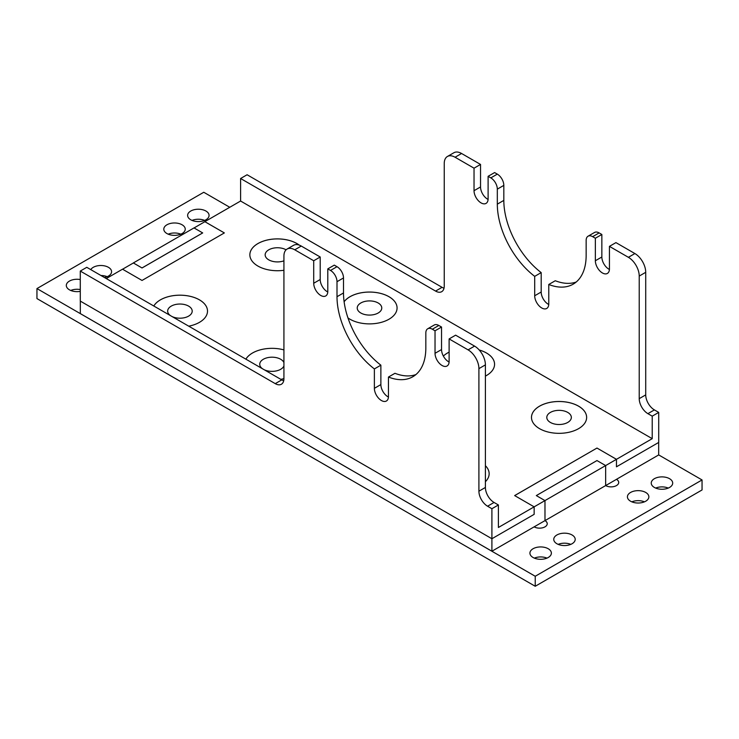 <?xml version="1.0" encoding="UTF-8"?>
<svg xmlns="http://www.w3.org/2000/svg" width="739" height="739" viewBox="0 0 739 739"><rect width="100%" height="100%" fill="white"/><g stroke="black" fill="none" stroke-linecap="round" stroke-linejoin="round"><path stroke-width="1.11" d="M533.068 548.744A10.725 6.189 180 0 1 544.754 547.405A10.725 6.189 180 0 1 551.377 553.123A10.725 6.189 180 0 1 540.652 559.312A10.725 6.189 180 0 1 529.928 553.123A10.725 6.189 180 0 1 533.068 548.744M556.901 534.981A10.725 6.189 180 0 1 568.587 533.641A10.725 6.189 180 0 1 575.201 539.359A10.725 6.189 180 0 1 564.476 545.558A10.725 6.189 180 0 1 553.76 539.359A10.725 6.189 180 0 1 556.901 534.981M630.561 492.46A10.725 6.189 180 0 1 642.246 491.112A10.725 6.189 180 0 1 648.86 496.839A10.725 6.189 180 0 1 638.136 503.028A10.725 6.189 180 0 1 627.42 496.839A10.725 6.189 180 0 1 630.561 492.46M654.385 478.696A10.725 6.189 180 0 1 666.07 477.357A10.725 6.189 180 0 1 672.693 483.075A10.725 6.189 180 0 1 661.968 489.264A10.725 6.189 180 0 1 651.244 483.075A10.725 6.189 180 0 1 654.385 478.696M80.283 279.554A10.725 6.189 0 0 0 66.307 285.448A10.725 6.189 0 0 0 80.283 291.351M104.467 277.522A10.725 6.189 0 0 0 108.439 276.072A10.725 6.189 0 0 0 111.58 271.693A10.725 6.189 0 0 0 102.684 265.597A10.725 6.189 0 0 0 90.758 269.615M182.099 233.542A10.725 6.189 0 0 0 185.24 229.164A10.725 6.189 0 0 0 174.524 222.975A10.725 6.189 0 0 0 163.799 229.164A10.725 6.189 0 0 0 170.413 234.891A10.725 6.189 0 0 0 182.099 233.542M205.932 219.788A10.725 6.189 0 0 0 209.072 215.409A10.725 6.189 0 0 0 198.348 209.22A10.725 6.189 0 0 0 187.623 215.409A10.725 6.189 0 0 0 194.246 221.127A10.725 6.189 0 0 0 205.932 219.788M36.95 288.579L36.95 298.584L535.23 586.267L535.23 576.263L36.95 288.579L203.77 192.269L229.764 207.28M535.23 576.263L702.05 479.953L658.68 454.91M80.32 301.115L80.32 313.595L491.906 551.22L534.149 526.852A7.658 4.425 0 0 0 542.5 527.812A7.658 4.425 0 0 0 547.229 523.729A7.658 4.425 0 0 0 544.985 520.598L544.985 500.589L534.149 506.843L514.649 495.583L596.973 448.056L514.677 495.601M618.719 482.465A7.658 4.425 -0 0 0 616.474 479.352L605.647 485.578A7.658 4.425 0 0 0 613.989 486.539A7.658 4.425 0 0 0 618.719 482.456A7.658 4.425 0 0 0 616.474 479.325L658.68 454.938L658.68 442.449M444.019 288.192A12.258 7.076 60 0 1 442.079 287.332L435.576 291.083L240.6 178.505L240.6 201.026L652.223 438.67L605.647 465.57L605.647 485.578L544.985 520.625L544.957 500.599L605.647 465.57L596.973 460.563L536.32 495.583L544.957 500.599L536.32 495.583M616.474 466.817L616.474 459.316L616.455 466.808L658.717 442.43L658.717 412.408L654.385 409.905A12.258 7.076 60 0 1 645.72 394.894L645.72 272.312A15.316 8.84 -120 0 0 634.893 253.551L628.39 257.311L609.435 246.364L609.435 268.876A9.958 5.746 60 0 1 607.375 273.439A9.958 5.746 60 0 1 599.698 270.77A9.958 5.746 60 0 1 595.357 260.747L595.357 238.235L592.641 236.665A9.191 5.302 60 0 0 588.05 236.212A9.191 5.302 60 0 0 586.147 240.424L586.147 255.435A62.806 36.266 60 0 1 573.141 284.182A62.806 36.266 60 0 1 548.772 284.487L548.772 303.905A9.958 5.746 60 0 1 546.712 308.459A9.958 5.746 60 0 1 539.036 305.789A9.958 5.746 60 0 1 534.694 295.766L534.694 276.358A62.806 36.266 60 0 1 497.319 204.149L497.319 189.138L503.822 185.387A9.191 5.302 -120 0 0 497.319 174.127L494.613 172.566L488.109 176.316L488.109 198.837A9.958 5.746 60 0 1 486.05 203.391A9.958 5.746 60 0 1 478.373 200.722A9.958 5.746 60 0 1 474.032 190.699L474.032 168.187L455.076 157.241L461.57 153.49A15.316 8.84 -120 0 0 453.912 152.733L447.418 156.483A15.316 8.84 60 0 1 455.076 157.241M497.319 174.127L490.825 177.887A9.191 5.302 60 0 1 497.319 189.138M490.825 177.887L488.109 176.316M435.576 291.083A12.258 7.076 -120 0 0 441.7 291.683A12.258 7.076 -120 0 0 444.241 286.076L444.241 163.495A15.316 8.84 60 0 1 447.418 156.483M652.223 438.67L652.223 416.159L647.891 413.655L654.385 409.905M645.72 394.894L639.226 398.644A12.258 7.076 -120 0 0 647.891 413.655M639.226 398.644L639.226 276.072L645.72 272.312M628.39 257.311A15.316 8.84 60 0 1 639.226 276.072M634.893 253.551L615.938 242.614L609.435 246.364M609.416 269.467A9.958 5.746 60 0 1 601.851 256.996L601.851 234.485L599.144 232.914A9.191 5.302 -120 0 0 594.544 232.462L588.05 236.212M360.826 313.003A12.267 7.085 180 0 1 357.233 307.987A12.267 7.085 180 0 1 369.5 300.912A12.267 7.085 180 0 1 381.767 307.987A12.267 7.085 180 0 1 378.174 313.003A12.267 7.085 180 0 1 360.826 313.003M180.833 234.171A10.725 6.189 0 0 0 168.206 234.171M107.173 276.7A10.725 6.189 0 0 0 100.975 275.508M204.666 220.416A10.725 6.189 0 0 0 192.038 220.416M702.05 479.953L702.05 489.957L535.23 586.267M80.283 289.559A10.725 6.189 0 0 0 70.713 290.455M558.167 544.366A10.725 6.189 180 0 1 570.794 544.366M655.65 488.082A10.725 6.189 180 0 1 668.287 488.082M631.827 501.836A10.725 6.189 180 0 1 644.454 501.836M534.334 558.121A10.725 6.189 180 0 1 546.962 558.121M122.572 269.218L133.38 262.973L142.027 267.971L133.353 262.936L194.015 227.917L202.68 232.924L142.027 267.943M142.027 267.971L202.68 232.942M547.229 523.739A7.658 4.425 -0 0 0 544.985 520.625L534.149 526.852M550.389 422.44A12.267 7.085 180 0 1 546.795 417.433A12.267 7.085 180 0 1 559.063 410.348A12.267 7.085 180 0 1 571.339 417.433A12.267 7.085 180 0 1 567.737 422.44A12.267 7.085 180 0 1 550.389 422.44M489.144 473.708A27.574 15.916 0 0 0 485.403 465.709A27.574 15.916 180 0 1 489.144 473.699A27.574 15.916 180 0 1 485.403 481.708M586.637 417.424A27.574 15.916 0 0 0 569.603 402.727A27.574 15.916 0 0 0 539.562 406.182A27.574 15.916 0 0 0 531.489 417.424M494.567 364.262A27.574 15.916 0 0 0 479.223 350.009M449.118 352.152A27.574 15.916 0 0 0 447.492 353.02A27.574 15.916 0 0 0 443.363 356.069A27.574 15.916 0 0 1 447.492 352.993A27.574 15.916 0 0 1 449.118 352.133M245.875 359.172A27.574 15.916 0 0 1 283.924 349.898A27.574 15.916 0 0 0 245.893 359.172M283.924 365.971A12.267 7.085 180 0 1 280.691 369.288A12.267 7.085 180 0 1 264.119 369.703M262.613 368.835A12.267 7.085 180 0 1 259.74 364.281A12.267 7.085 180 0 1 270.529 357.242A12.267 7.085 180 0 1 283.924 362.581M616.455 459.325L596.973 448.056L616.474 459.316M207.511 311.11A27.574 15.916 0 0 0 184.399 295.406A27.574 15.916 0 0 0 153.814 306.02M170.543 315.673A12.267 7.085 180 0 1 167.661 311.119A12.267 7.085 180 0 1 179.937 304.034A12.267 7.085 180 0 1 192.205 311.119A12.267 7.085 180 0 1 188.611 316.126A12.267 7.085 180 0 1 172.048 316.541M106.277 278.575L122.526 269.19L142.027 280.451L224.351 232.924L204.869 221.7L194.061 227.945M491.906 508.718L487.574 506.215A12.258 7.076 60 0 1 478.909 491.204L478.909 368.632A15.316 8.84 -120 0 0 468.073 349.861L449.118 338.924L449.118 361.436A9.958 5.746 60 0 1 447.058 365.99A9.958 5.746 60 0 1 439.382 363.329A9.958 5.746 60 0 1 435.031 353.307L435.031 330.795L432.324 329.224A9.191 5.302 -120 0 0 427.733 328.772A9.191 5.302 -120 0 0 425.83 332.984L425.83 347.986A62.806 36.266 60 0 1 412.824 376.742A62.806 36.266 60 0 1 388.455 377.047L388.455 396.455A9.958 5.746 60 0 1 386.395 401.018A9.958 5.746 60 0 1 378.719 398.349A9.958 5.746 60 0 1 374.377 388.326L374.377 368.918A62.806 36.266 60 0 1 337.002 296.708L337.002 281.698A9.191 5.302 -120 0 0 330.509 270.437L327.793 268.876L327.793 291.388A9.958 5.746 60 0 1 325.733 295.951A9.958 5.746 60 0 1 318.056 293.281A9.958 5.746 60 0 1 313.715 283.259L313.715 260.747L294.759 249.8A15.316 8.84 -120 0 0 287.101 249.043A15.316 8.84 -120 0 0 283.924 256.054L283.924 378.636A12.258 7.076 60 0 1 281.383 384.243A12.258 7.076 60 0 1 275.259 383.643L80.283 271.065L80.283 301.087L491.906 538.74L491.906 508.718L498.4 504.968L498.4 527.48L534.149 506.843L534.149 514.344L491.906 538.74L491.906 551.22M299.267 245.117A27.574 15.916 0 0 0 268.543 239.759A27.574 15.916 0 0 0 249.856 254.816A27.574 15.916 180 0 1 268.58 239.732A27.574 15.916 180 0 1 299.332 245.136M283.924 260.839A12.267 7.085 180 0 1 268.747 259.842A12.267 7.085 180 0 1 265.153 254.835A12.267 7.085 180 0 1 272.719 248.295A12.267 7.085 180 0 1 286.085 249.81M442.079 287.332L247.094 174.755L240.6 178.505M488.091 199.428A9.958 5.746 60 0 1 480.535 186.949L480.535 164.437L461.57 153.49M548.754 304.496A9.958 5.746 60 0 1 541.188 292.016L541.188 272.608A62.806 36.266 60 0 1 503.822 200.398L503.822 185.387M576.217 282.012A62.806 36.266 60 0 1 555.275 280.737L548.772 284.487M480.535 164.437L474.032 168.187M388.455 377.047L394.959 373.297A62.806 36.266 60 0 0 415.9 374.571M435.031 330.795L441.534 327.035L438.827 325.474L432.324 329.224M658.717 412.408L652.223 416.159M485.403 376.105A27.574 15.916 0 0 0 494.567 364.253A27.574 15.916 0 0 0 479.195 349.972M283.924 270.28A27.574 15.916 180 0 1 249.856 254.807M330.509 270.437L337.002 266.687A9.191 5.302 60 0 1 343.506 277.947L337.002 281.698M468.073 349.861L474.577 346.111A15.316 8.84 60 0 1 485.403 364.872L478.909 368.632M427.733 328.772L434.227 325.021A9.191 5.302 60 0 1 438.827 325.474M498.4 504.968L494.068 502.465L487.574 506.215M478.909 491.204L485.403 487.454L485.403 364.872M313.715 260.747L320.209 256.996L301.253 246.05L294.759 249.8M327.774 291.979A9.958 5.746 60 0 1 320.209 279.508L320.209 256.996M275.259 383.643L281.762 379.883L86.777 267.315L80.283 271.065M449.1 362.027A9.958 5.746 60 0 1 441.534 349.556L441.534 327.035M474.577 346.111L455.612 335.164L449.118 338.924M485.403 487.454A12.258 7.076 -120 0 0 494.068 502.465M281.762 379.883A12.258 7.076 -120 0 0 283.702 380.751M287.101 249.043L293.595 245.293A15.316 8.84 60 0 1 301.253 246.05M337.002 266.687L334.296 265.125L327.793 268.876M388.437 397.046A9.958 5.746 60 0 1 380.871 384.576L380.871 365.168A62.806 36.266 60 0 1 343.506 292.958L343.506 277.947M541.188 272.608L534.694 276.358M601.851 234.485L595.357 238.235M539.562 406.154A27.574 15.916 0 0 0 531.489 417.415A27.574 15.916 0 0 0 559.063 433.331A27.574 15.916 0 0 0 586.637 417.415A27.574 15.916 0 0 0 569.621 402.7A27.574 15.916 0 0 0 539.562 406.154M280.811 379.338A27.574 15.916 0 0 0 283.924 378.608M188.741 326.176A27.574 15.916 0 0 0 199.438 322.352A27.574 15.916 0 0 0 207.511 311.091A27.574 15.916 0 0 0 184.399 295.388A27.574 15.916 0 0 0 153.804 306.011M240.6 201.026L204.851 221.663L224.351 232.924M344.106 301.752A27.574 15.916 180 0 1 374.987 292.367A27.574 15.916 180 0 1 397.074 307.969A27.574 15.916 180 0 1 389 319.22A27.574 15.916 180 0 1 347.949 317.899M397.074 307.978A27.574 15.916 0 0 0 374.978 292.385A27.574 15.916 0 0 0 344.115 301.78M374.377 368.918L380.871 365.168M601.851 256.996L595.357 260.747M313.715 283.259L320.209 279.508M503.822 200.398L497.319 204.149M592.641 236.665L599.144 232.914M435.031 353.307L441.534 349.556M480.535 186.949L474.032 190.699M337.002 296.708L343.506 292.958M374.377 388.326L380.871 384.576M541.188 292.016L534.694 295.766"/></g></svg>
